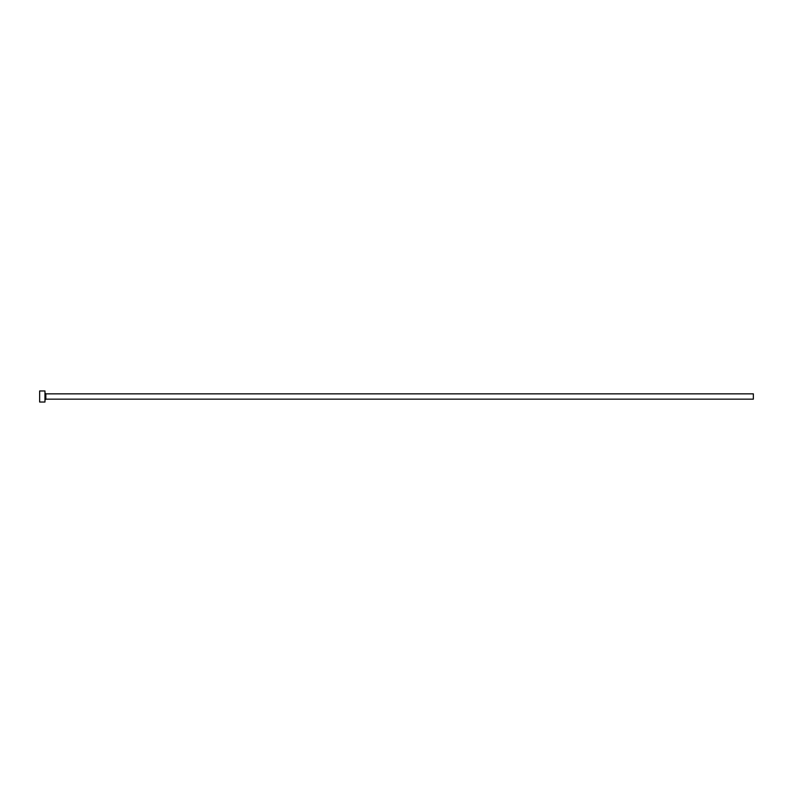 <?xml version="1.0" encoding="UTF-8"?>
<svg xmlns="http://www.w3.org/2000/svg" width="793" height="793" viewBox="0 0 793 793"><rect width="100%" height="100%" fill="white"/><g stroke="black" fill="none" stroke-linecap="round" stroke-linejoin="round"><path stroke-width="1.19" d="M45.845 399.157L45.845 393.843L753.35 393.843L753.35 399.157L45.845 399.157L44.963 400.039M44.963 396.5L44.963 402.031L39.65 402.031L39.65 390.969L44.963 390.969L44.963 396.5M45.845 393.843L44.963 392.961"/></g></svg>
